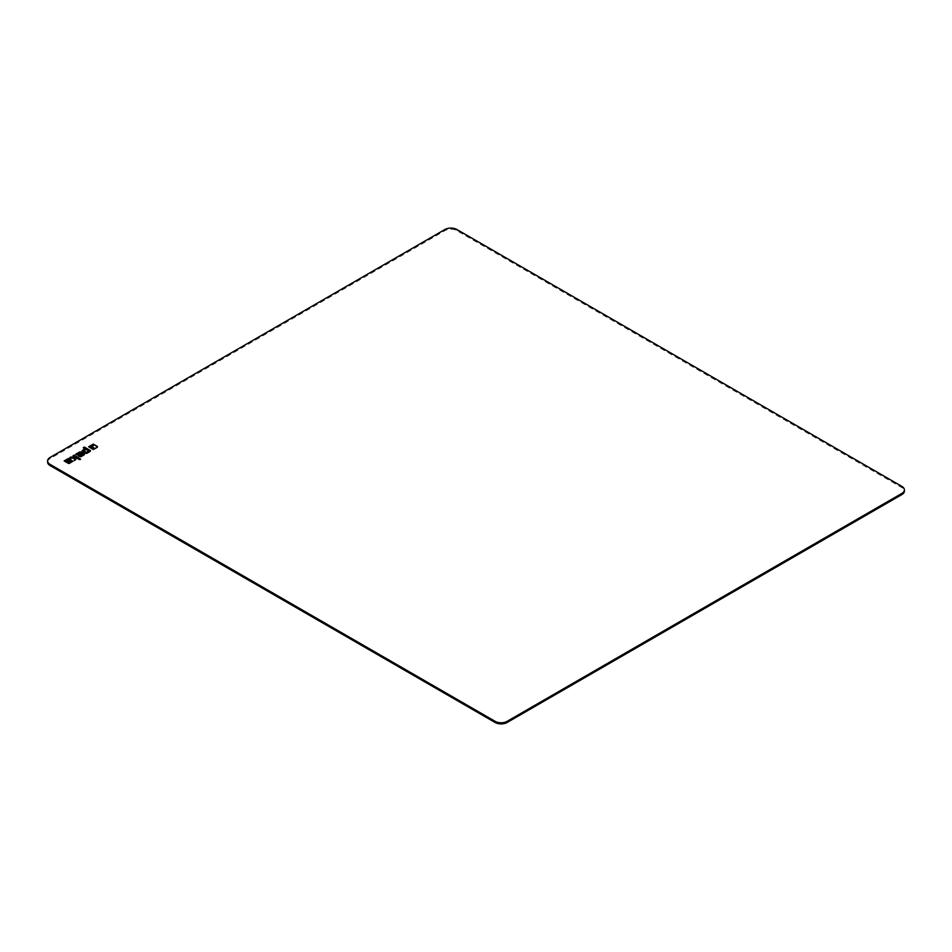 <?xml version="1.0" encoding="UTF-8"?>
<svg xmlns="http://www.w3.org/2000/svg" width="952" height="952" viewBox="0 0 952 952"><rect width="100%" height="100%" fill="white"/><g stroke="black" fill="none" stroke-linecap="round" stroke-linejoin="round"><path stroke-width="0.71" stroke-dasharray="4.76 3.57" d="M94.581 448.749L93.308 449.951L89.036 447.023M93.034 445.393L91.666 446.643A1.095 0.631 0 0 0 91.416 446.857M97.425 447.035A1.107 0.631 180 0 1 97.175 447.714L94.902 449.035L91.939 446.857M93.665 445.857L92.368 445.096M86.144 449.427L84.169 450.57M88.441 450.748L86.144 449.891M86.287 453.533L82.467 451.795A1.202 0.69 180 0 1 82.193 451.07M90.38 451.081A1.202 0.69 180 0 1 90.095 451.807L86.287 453.997M85.109 449.296L83.229 448.213M82.634 454.294L79.754 454.889M84.347 454.568A1.202 0.69 180 0 1 84.062 455.282L81.182 456.948A1.202 0.69 180 0 1 79.492 456.948L78.314 456.27A1.202 0.69 180 0 1 78.028 455.544M76.565 454.651L75.791 454.663M80.932 453.771L79.516 453.414L76.565 455.115M69.591 459.816L66.378 461.054M72.531 461.482L69.674 463.588A1.202 0.69 180 0 1 67.985 463.588L64.557 461.149M71.067 460.197A1.202 0.69 180 0 1 70.793 460.923L68.461 462.267M80.551 459.233L80.599 459.661A1.202 0.69 180 0 1 78.909 459.661L75.993 457.983L75.791 460.066L74.232 460.958M74.601 457.186L73.018 456.27M69.758 457.686L70.436 457.757M74.458 458.638L69.758 458.15M47.6 462.077A8.52 4.927 180 0 1 50.099 458.602L444.858 230.681A8.52 4.927 180 0 1 456.912 230.681L901.901 487.602A8.52 4.927 180 0 1 904.4 491.077M50.099 458.602L50.099 457.448M444.858 230.681L444.858 229.527M456.912 230.681L456.912 229.527M901.901 487.602L901.901 486.436"/><path stroke-width="1.43" d="M94.581 448.749L93.308 449.487L88.643 446.785L92.046 444.822L93.034 445.393L91.666 446.179A1.095 0.631 0 0 0 91.666 447.071L94.581 448.749M91.416 446.857A1.095 0.631 0 0 0 91.666 447.535L94.177 448.987M92.046 444.822L92.63 445.619M89.036 447.023L92.046 445.286M97.175 447.25L94.902 448.57L91.797 446.619L93.665 445.393L92.368 444.632L93.284 444.108L97.175 446.345A1.107 0.631 180 0 1 97.175 447.25M93.284 444.108L97.175 446.809A1.107 0.631 180 0 1 97.425 447.035M93.665 445.393L91.939 446.857M86.465 452.295L88.584 450.95L86.144 449.427L84.026 450.76L86.465 452.759L88.441 451.212M84.169 451.034L86.465 452.759M86.287 453.533L82.467 451.331A1.202 0.69 180 0 1 82.467 450.344L85.109 448.832L83.229 447.749L84.395 447.071L90.095 450.355A1.202 0.69 180 0 1 90.095 451.343L86.287 453.533M84.395 447.071L90.095 450.82A1.202 0.69 180 0 1 90.38 451.081M83.633 447.975L84.395 447.535M85.109 448.832L82.467 450.808A1.202 0.69 180 0 0 82.193 451.07M79.754 455.818L82.634 454.758L81.705 453.759L79.587 455.58L81.075 456.115L82.634 455.223M78.028 455.544A1.202 0.69 180 0 1 78.314 455.294L80.932 453.771L80.313 452.95L76.565 454.651L75.791 454.199L79.397 452.129A1.202 0.69 180 0 1 81.099 452.129L84.062 453.842A1.202 0.69 180 0 1 84.062 454.818L81.182 456.484A1.202 0.69 180 0 1 79.492 456.484L78.314 455.806A1.202 0.69 180 0 1 78.314 454.83L80.932 453.307M76.196 454.437L79.397 452.593A1.202 0.69 180 0 1 81.099 452.593L84.062 454.306A1.202 0.69 180 0 1 84.347 454.568M66.378 460.589L68.008 461.137L69.591 459.816L68.306 459.483L66.378 460.589L68.008 461.601L69.591 460.28M72.162 460.804L72.935 461.244L69.674 463.124A1.202 0.69 180 0 1 67.985 463.124L64.165 460.923L67.878 458.781A1.202 0.69 180 0 1 69.567 458.781L70.793 459.483A1.202 0.69 180 0 1 70.793 460.459L68.461 461.803L69.793 462.172L72.162 460.804L72.531 461.482M68.461 461.803L69.793 462.636L72.162 461.268M64.557 461.149L67.878 459.245A1.202 0.69 180 0 1 69.567 459.245L70.793 459.947A1.202 0.69 180 0 1 71.067 460.197M74.232 455.104L80.599 459.197A1.202 0.69 180 0 1 78.909 459.197L75.993 457.519L75.791 459.602L74.232 460.494L74.458 458.174L69.758 457.686L70.912 457.019L74.542 457.4L73.018 455.806L74.232 455.104L80.551 459.233M73.423 456.032L74.232 455.568M74.601 456.722L74.542 457.4M70.912 457.019L74.542 457.864M74.458 458.174L74.28 460.47M50.099 464.397L495.088 721.318A8.52 4.927 0 0 0 507.142 721.318L901.901 493.398A8.52 4.927 0 0 0 904.4 489.923A8.52 4.927 0 0 0 901.901 486.436L456.912 229.527A8.52 4.927 0 0 0 444.858 229.527L50.099 457.448A8.52 4.927 0 0 0 47.6 460.923A8.52 4.927 0 0 0 50.099 464.397L50.099 465.564A8.52 4.927 180 0 1 47.6 462.077L47.6 460.923M904.4 489.923L904.4 491.077A8.52 4.927 180 0 1 901.901 494.552L507.142 722.473A8.52 4.927 180 0 1 495.088 722.473L50.099 465.564M901.901 494.552L901.901 493.398M507.142 722.473L507.142 721.318M495.088 722.473L495.088 721.318"/></g></svg>
